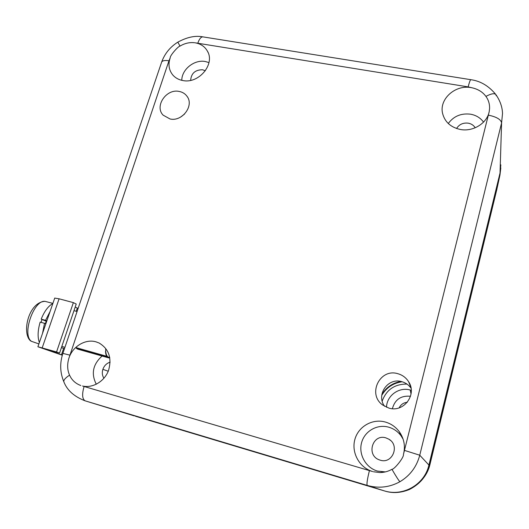 <?xml version="1.0" encoding="UTF-8"?>
<svg xmlns="http://www.w3.org/2000/svg" width="529" height="529" viewBox="0 0 529 529"><rect width="100%" height="100%" fill="white"/><g stroke="black" fill="none" stroke-linecap="round" stroke-linejoin="round"><path stroke-width="0.79" d="M31.403 341.304L30.616 340.907C21.616 333.614 28.209 302.323 44.932 301.345L45.276 301.411C34.087 299.011 21.544 334.659 31.403 341.304L38.888 343.91M35.178 342.64L34.769 342.527M41.044 322.353L42.042 319.503M52.893 303.388L45.276 301.411M45.368 323.675L46.241 321.242M109.252 357.796L109.675 357.915M109.483 357.459L109.073 357.935L109 357.32M108.617 357.809L109.073 357.935M108.987 357.32L108.544 357.849L108.471 357.154L109.781 357.544M77.829 349.166L108.511 357.835L77.869 349.173M108.471 357.154L107.976 357.617L107.976 356.896L108.471 357.154M77.333 348.968L108.048 357.65M77.254 348.935L107.976 357.617M107.976 356.896L107.486 357.28L107.519 356.52L107.976 356.896M76.791 348.637L107.546 357.333M76.725 348.585L107.486 357.28M107.519 356.52L107.037 356.824L107.109 356.037L107.519 356.52M76.295 348.194L107.096 356.89M76.236 348.122L107.037 356.824M107.109 356.037L106.633 356.255L106.746 355.442L107.109 356.037M75.852 347.632L106.686 356.341M75.792 347.546L106.633 356.255M106.746 355.442L106.283 355.581L106.428 354.747L106.746 355.442M106.428 354.747L105.985 354.8L106.164 353.954L106.428 354.747M106.164 353.954L105.774 354.046L105.959 353.074L106.164 353.954M105.959 353.074L105.582 353.081L105.807 352.102L105.959 353.074M105.807 352.102L105.436 351.891L105.714 351.051L105.807 352.102M105.714 351.051L105.681 349.934L105.714 351.051M105.681 349.934L105.707 348.756L105.681 349.934M73.974 310.668L77.082 311.508M61.814 346.449L64.935 347.335M61.404 347.646L64.478 348.671M63.625 348.426L61.463 354.794L44.218 348.651L59.572 353.041L76.216 304.063L73.366 302.621L56.557 351.957L37.903 346.753L62.31 355.217M73.366 302.621L59.096 298.806L54.725 298.098M59.572 353.041L56.557 351.957M78.16 308.328L77.307 308.096L76.229 311.277M77.307 308.096L75.204 307.051M62.356 355.052L61.463 354.794M46.843 320.898L45.534 320.336L50.096 311.482M42.545 333.336L44.509 323.312L45.818 323.86M46.42 321.301L41.196 319.139L45.534 320.336M44.509 323.312L40.164 322.108C37.738 330.367 37.473 337.171 39.364 342.521M52.847 303.514C48.271 306.033 44.383 311.244 41.196 319.139M423.63 477.819C426.652 473.891 428.728 469.573 429.865 464.885L496.89 189.237M496.546 190.777L499.978 174.954L429.264 465.454L429.865 464.885M429.264 465.454C426.804 475.915 420.211 483.916 409.486 489.464C400.823 492.968 392.578 493.484 384.742 491.011L135.444 416.23M411.258 390.283L410.213 390.005C398.972 386.719 386.745 395.626 386.507 407.257M382.189 401.088C386.428 389.668 394.687 384.001 406.973 384.087M499.978 174.954L500.804 167.938M385.906 437.88L388.894 439.209C400.103 445.484 392.373 464.323 380.219 460.17L379.154 459.807C365.923 455.092 372.667 433.522 385.906 437.88M190.652 80.368C191.227 73.313 195.201 69.782 202.567 69.775L205.351 70.787M103.922 378.275C102.229 375.59 101.879 372.614 102.877 369.348C104.2 365.678 106.627 363.278 110.144 362.16M456.567 128.501C459.218 124.361 463.113 122.583 468.264 123.164C471.352 123.76 473.673 125.3 475.214 127.78M80.811 385.529C75.535 383.565 71.785 380.1 69.564 375.147C67.355 370.181 67.077 364.712 68.737 358.728C72.156 346.7 85.235 338.6 96.033 341.853L99.082 342.997C108.934 348.955 112.069 358.153 108.491 370.591C104.425 381.462 92.648 388.438 82.524 386.011L372.641 471.544C359.489 467.748 351.249 452.784 354.8 439.718C358.159 426.592 372.35 418.353 385.337 422.036C391.037 423.676 395.699 426.916 399.322 431.763C404.163 438.733 405.538 446.311 403.429 454.497L489.193 111.679C487.03 123.336 472.972 131.992 460.356 129.479C450.708 127.344 444.777 121.954 442.561 113.318C439.083 99.088 455.257 84.534 471.094 87.609L471.848 87.748C477.998 89.103 482.686 91.986 485.92 96.397C488.452 99.862 489.682 103.856 489.603 108.385L489.193 111.679M385.37 471.908L377.435 471.068C365.764 467.709 358.417 454.437 361.545 442.839C364.507 431.181 377.111 423.868 388.643 427.161C393.702 428.622 397.841 431.505 401.061 435.81L403.138 439.235M470.863 79.7L470.797 79.687C470.215 79.939 469.329 82.339 468.139 86.888L195.287 42.836C200.742 43.814 204.763 46.545 207.361 51.042C215.468 64.009 198.765 84.131 182.776 80.52C178.69 79.76 175.37 77.928 172.818 75.025C168.844 70.073 167.977 64.313 170.232 57.747L168.969 60.782C165.002 60.174 162.575 60.577 161.682 61.999L161.524 62.462M194.659 42.743C189.58 42.161 184.7 43.285 180.012 46.109C178.266 46.109 169.816 55.743 170.232 57.747M181.784 80.322C181.738 69.418 194.335 59.334 205.278 61.509L208.975 62.581M170.021 118.965L163.104 115.137C154.276 106.223 166.364 88.462 179.159 91.431C182.439 92.059 185.031 93.64 186.929 96.179C194.487 105.43 182.287 121.948 170.021 118.965M180.435 117.187L184.469 114.152M388.914 408.104L382.652 404.996C367.172 394.171 379.875 368.098 397.742 373.672C402.377 374.949 405.994 377.62 408.6 381.7C417.368 394.489 403.713 412.885 388.914 408.104M384.576 406.285C375.821 394.753 387.975 377.356 401.703 381.64C405.571 382.705 408.679 384.881 411.033 388.174M401.782 435.87L401.028 435.731M96.291 384.246C90.948 373.739 92.886 364.336 102.104 356.024M448.288 123.522C453.664 116.182 461.09 113.074 470.552 114.191C476.093 115.223 480.425 117.861 483.546 122.106M373.454 471.769L380.073 472.562C384.312 472.476 388.266 471.392 391.943 469.309C394.204 469.58 404.176 457.314 403.429 454.497M502.517 113.563L501.585 122.926L419.755 455.218C416.68 466.796 410.068 475.631 399.924 481.721C389.556 487.401 378.665 488.637 367.245 485.424L85.162 400.85L384.074 490.8C402.966 496.949 424.622 484.577 428.92 465.051L500.031 173.023L500.837 164.843M502.504 113.206L502.517 113.55C502.345 107.07 500.13 100.741 495.871 94.565L496.189 95.723M381.872 394.442C386.236 387.294 392.564 382.963 400.85 381.442M381.746 395.355C386.382 387.618 393.186 383.089 402.159 381.766M59.096 298.806L42.194 347.857M411.04 394.006L410.213 390.005M392.379 408.686C394.932 399.527 400.975 395.394 410.504 396.281M407.297 402.285C403.554 402.662 400.843 404.513 399.164 407.852M102.877 369.348L108.233 371.239M391.943 469.309C396.188 476.616 398.853 480.749 399.924 481.721M428.92 465.051L419.755 455.218L404.751 450.483M180.012 46.109L177.83 42.148M485.92 96.397C491.071 93.653 494.39 93.038 495.871 94.565C488.809 85.943 480.451 80.983 470.797 79.687L202.852 36.865C200.98 36.878 199.321 38.934 197.872 43.028M471.848 87.748L468.139 86.888M69.564 375.147C65.464 377.832 63.54 380.027 63.811 381.72L63.956 382.05M84.018 386.765C81.836 394.455 82.24 399.157 85.235 400.87L134.3 415.887M168.969 60.782L68.737 358.728M69.709 355.098L62.878 353.398M500.031 173.023L501.585 122.926C500.943 119.481 496.619 116.902 488.604 115.196M384.074 490.8L367.245 485.424C366.544 484.313 367.245 479.459 369.354 470.876M203.11 36.904L202.852 36.865C195.386 35.364 187.041 37.129 177.817 42.155C170.12 47.002 164.737 53.614 161.682 61.999L62.891 353.359C59.698 363.086 60.002 372.542 63.811 381.72C67.077 390.27 74.199 396.651 85.162 400.85M54.745 298.025L37.903 346.753M388.894 439.209L390.462 440.379M489.219 111.566L489.603 108.425M99.624 343.268L99.082 342.997M410.854 387.281L408.6 381.7M187.451 96.966L186.929 96.179M208.016 52.378L207.361 51.042M401.061 435.81L399.322 431.763M384.028 471.967L380.08 472.562"/></g></svg>
